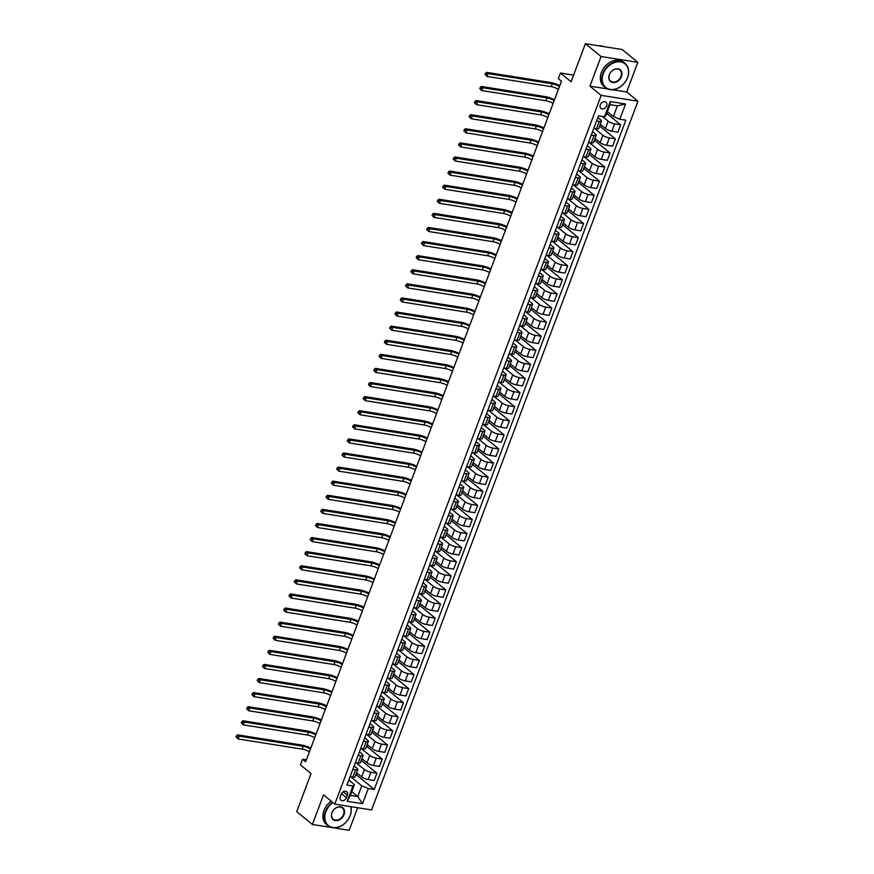 <?xml version="1.0" encoding="UTF-8"?>
<svg xmlns="http://www.w3.org/2000/svg" width="874" height="874" viewBox="0 0 874 874"><rect width="100%" height="100%" fill="white"/><g stroke="black" fill="none" stroke-linecap="round" stroke-linejoin="round"><path stroke-width="1.31" d="M600.285 104.782A3.999 3.048 129.3 0 0 600.93 108.376A3.999 3.048 129.3 0 0 606.643 105.787A3.999 3.048 129.3 0 0 605.999 102.192A3.999 3.048 129.3 0 0 600.285 104.782M637.823 62.36L622.179 49.534L585.394 43.7L601.05 56.526L589.917 86.133L601.192 95.364L637.965 101.198L626.702 91.967L637.823 62.36L601.05 56.526M601.192 95.364L334.797 804.102L371.57 809.936L637.965 101.198M333.027 827.733L349.174 830.3L357.663 807.729M334.797 804.102L323.522 794.859L312.4 824.466L331.945 827.569M312.4 824.466L296.745 811.64L311.057 773.577L300.416 764.859L302.535 759.222L305.66 761.778L561.458 81.238L558.333 78.671L560.452 73.034L571.093 81.763L585.394 43.7M346.465 797.711L347.393 795.231A3.867 2.95 129.3 0 0 346.77 791.746A3.867 2.95 129.3 0 0 341.231 794.248L340.303 796.727A3.867 2.95 129.3 0 0 340.926 800.213A3.867 2.95 129.3 0 0 346.465 797.711L341.516 793.647M368.26 788.501L362.535 803.719L347.218 801.294L352.943 786.065L354.418 784.644L350.387 795.362L357.75 796.531L361.77 785.813L368.26 788.501L374.269 789.451L625.828 120.186L619.819 119.225L613.34 116.548L617.361 105.83L610.008 104.662L605.977 115.379L604.502 116.799L610.227 101.581L625.533 104.006L619.819 119.225M604.502 116.799L598.493 115.849L346.934 785.114L352.943 786.065M573.584 75.12L560.452 73.034M306.392 759.834L302.535 759.222M351.785 791.647L357.75 796.531L362.535 803.719M354.418 784.644L348.824 780.067M596.571 120.973L599.335 121.41A4.993 1.322 20.6 0 0 601.509 121.115A4.993 1.322 20.6 0 0 600.809 119.989L597.849 117.564M591.272 135.066L594.036 135.503A4.993 1.322 20.6 0 0 596.21 135.219A4.993 1.322 20.6 0 0 595.511 134.083L592.55 131.657M585.973 149.17L588.737 149.607A4.993 1.322 20.6 0 0 590.911 149.312A4.993 1.322 20.6 0 0 590.212 148.187L587.252 145.761M580.675 163.263L583.439 163.7A4.993 1.322 20.6 0 0 585.613 163.405A4.993 1.322 20.6 0 0 584.914 162.28L581.953 159.855M575.376 177.356L578.14 177.793A4.993 1.322 20.6 0 0 580.314 177.498A4.993 1.322 20.6 0 0 579.615 176.373L576.654 173.948M570.077 191.45L572.841 191.887A4.993 1.322 20.6 0 0 575.016 191.592A4.993 1.322 20.6 0 0 574.316 190.466L571.356 188.041M564.779 205.543L567.543 205.991A4.993 1.322 20.6 0 0 569.717 205.696A4.993 1.322 20.6 0 0 569.018 204.571L566.057 202.134M559.48 219.647L562.244 220.084A4.993 1.322 20.6 0 0 564.418 219.789A4.993 1.322 20.6 0 0 563.719 218.664L560.758 216.239M554.182 233.74L556.946 234.177A4.993 1.322 20.6 0 0 559.12 233.882A4.993 1.322 20.6 0 0 558.42 232.757L555.46 230.332M548.883 247.834L551.647 248.271A4.993 1.322 20.6 0 0 553.821 247.976A4.993 1.322 20.6 0 0 553.122 246.85L550.161 244.425M543.584 261.927L546.348 262.375A4.993 1.322 20.6 0 0 548.522 262.08A4.993 1.322 20.6 0 0 547.823 260.944L544.863 258.518M538.286 276.031L541.05 276.468A4.993 1.322 20.6 0 0 543.224 276.173A4.993 1.322 20.6 0 0 542.525 275.048L539.564 272.622M532.987 290.124L535.751 290.561A4.993 1.322 20.6 0 0 537.925 290.266A4.993 1.322 20.6 0 0 537.226 289.141L534.265 286.716M527.688 304.218L530.452 304.655A4.993 1.322 20.6 0 0 532.627 304.36A4.993 1.322 20.6 0 0 531.927 303.234L528.967 300.809M522.39 318.311L525.154 318.748A4.993 1.322 20.6 0 0 527.328 318.464A4.993 1.322 20.6 0 0 526.629 317.328L523.668 314.902M517.091 332.415L519.866 332.852A4.993 1.322 20.6 0 0 522.029 332.557A4.993 1.322 20.6 0 0 521.33 331.432L518.369 329.006M511.793 346.508L514.567 346.945A4.993 1.322 20.6 0 0 516.731 346.65A4.993 1.322 20.6 0 0 516.031 345.525L513.071 343.1M506.494 360.601L509.269 361.038A4.993 1.322 20.6 0 0 511.432 360.743A4.993 1.322 20.6 0 0 510.733 359.618L507.772 357.193M501.195 374.695L503.97 375.132A4.993 1.322 20.6 0 0 506.133 374.837A4.993 1.322 20.6 0 0 505.434 373.711L502.474 371.286M495.897 388.788L498.672 389.236A4.993 1.322 20.6 0 0 500.835 388.941A4.993 1.322 20.6 0 0 500.136 387.816L497.175 385.379M490.598 402.892L493.373 403.329A4.993 1.322 20.6 0 0 495.547 403.034A4.993 1.322 20.6 0 0 494.837 401.909L491.887 399.484M485.299 416.985L488.074 417.422A4.993 1.322 20.6 0 0 490.248 417.127A4.993 1.322 20.6 0 0 489.538 416.002L486.589 413.577M480.001 431.079L482.776 431.516A4.993 1.322 20.6 0 0 484.95 431.221A4.993 1.322 20.6 0 0 484.251 430.095L481.29 427.67M474.702 445.172L477.477 445.62A4.993 1.322 20.6 0 0 479.651 445.325A4.993 1.322 20.6 0 0 478.952 444.189L475.991 441.763M469.404 459.276L472.178 459.713A4.993 1.322 20.6 0 0 474.353 459.418A4.993 1.322 20.6 0 0 473.653 458.293L470.693 455.867M464.105 473.369L466.88 473.806A4.993 1.322 20.6 0 0 469.054 473.511A4.993 1.322 20.6 0 0 468.355 472.386L465.394 469.961M458.806 487.463L461.581 487.9A4.993 1.322 20.6 0 0 463.755 487.605A4.993 1.322 20.6 0 0 463.056 486.479L460.095 484.054M453.519 501.556L456.283 501.993A4.993 1.322 20.6 0 0 458.457 501.698A4.993 1.322 20.6 0 0 457.757 500.573L454.797 498.147M448.22 515.649L450.984 516.097A4.993 1.322 20.6 0 0 453.158 515.802A4.993 1.322 20.6 0 0 452.459 514.677L449.498 512.251M442.921 529.753L445.685 530.19A4.993 1.322 20.6 0 0 447.859 529.895A4.993 1.322 20.6 0 0 447.16 528.77L444.2 526.345M437.623 543.846L440.387 544.284A4.993 1.322 20.6 0 0 442.561 543.989A4.993 1.322 20.6 0 0 441.862 542.863L438.901 540.438M432.324 557.94L435.088 558.377A4.993 1.322 20.6 0 0 437.262 558.082A4.993 1.322 20.6 0 0 436.563 556.957L433.602 554.531M427.025 572.033L429.789 572.481A4.993 1.322 20.6 0 0 431.964 572.186A4.993 1.322 20.6 0 0 431.264 571.061L428.304 568.624M421.727 586.137L424.491 586.574A4.993 1.322 20.6 0 0 426.665 586.279A4.993 1.322 20.6 0 0 425.966 585.154L423.005 582.729M416.428 600.23L419.192 600.667A4.993 1.322 20.6 0 0 421.366 600.372A4.993 1.322 20.6 0 0 420.667 599.247L417.706 596.822M411.13 614.324L413.894 614.761A4.993 1.322 20.6 0 0 416.068 614.466A4.993 1.322 20.6 0 0 415.368 613.34L412.408 610.915M405.831 628.417L408.595 628.865A4.993 1.322 20.6 0 0 410.769 628.57A4.993 1.322 20.6 0 0 410.07 627.434L407.109 625.008M400.532 642.521L403.296 642.958A4.993 1.322 20.6 0 0 405.47 642.663A4.993 1.322 20.6 0 0 404.771 641.538L401.811 639.113M395.234 656.614L397.998 657.051A4.993 1.322 20.6 0 0 400.172 656.756A4.993 1.322 20.6 0 0 399.473 655.631L396.512 653.206M389.935 670.708L392.699 671.145A4.993 1.322 20.6 0 0 394.873 670.85A4.993 1.322 20.6 0 0 394.174 669.724L391.213 667.299M384.636 684.801L387.401 685.238A4.993 1.322 20.6 0 0 389.575 684.943A4.993 1.322 20.6 0 0 388.875 683.818L385.915 681.392M379.338 698.894L382.102 699.342A4.993 1.322 20.6 0 0 384.276 699.047A4.993 1.322 20.6 0 0 383.577 697.922L380.616 695.496M374.039 712.998L376.803 713.435A4.993 1.322 20.6 0 0 378.977 713.14A4.993 1.322 20.6 0 0 378.278 712.015L375.317 709.59M368.741 727.092L371.505 727.529A4.993 1.322 20.6 0 0 373.679 727.234A4.993 1.322 20.6 0 0 372.979 726.108L370.019 723.683M363.442 741.185L366.217 741.622A4.993 1.322 20.6 0 0 368.38 741.327A4.993 1.322 20.6 0 0 367.681 740.202L364.72 737.776M358.143 755.278L360.918 755.726A4.993 1.322 20.6 0 0 363.081 755.431A4.993 1.322 20.6 0 0 362.382 754.306L359.422 751.869M352.845 769.382L355.62 769.819A4.993 1.322 20.6 0 0 357.783 769.524A4.993 1.322 20.6 0 0 357.084 768.399L354.123 765.974M350.802 776.822L361.77 785.813M356.592 772.714L361.694 776.888A4.993 1.322 20.6 0 0 368.173 779.575L374.181 780.526L376.934 773.206L361.596 760.62M356.1 762.729L364.447 769.568A4.993 1.322 20.6 0 0 370.926 772.245L376.934 773.206M361.891 758.621L366.982 762.794A4.993 1.322 20.6 0 0 373.471 765.482L379.48 766.432L382.233 759.102L366.894 746.527M361.399 748.625L369.746 755.464A4.993 1.322 20.6 0 0 376.224 758.151L382.233 759.102M367.189 744.517L372.28 748.701A4.993 1.322 20.6 0 0 378.77 751.389L384.779 752.339L387.532 745.009L372.193 732.434M366.698 734.531L375.044 741.37A4.993 1.322 20.6 0 0 381.523 744.058L387.532 745.009M372.488 730.424L377.579 734.608A4.993 1.322 20.6 0 0 384.068 737.285L390.077 738.246L392.83 730.915L377.481 718.33M371.996 720.438L380.343 727.277A4.993 1.322 20.6 0 0 386.821 729.954L392.83 730.915M377.787 716.33L382.878 720.515A4.993 1.322 20.6 0 0 389.367 723.191L395.376 724.142L398.129 716.822L382.779 704.236M377.295 706.345L385.642 713.184A4.993 1.322 20.6 0 0 392.12 715.861L398.129 716.822M383.074 702.237L388.176 706.411A4.993 1.322 20.6 0 0 394.655 709.098L400.674 710.049L403.427 702.718L388.078 690.143M382.594 692.252L390.94 699.08A4.993 1.322 20.6 0 0 397.419 701.767L403.427 702.718M388.373 688.133L393.475 692.317A4.993 1.322 20.6 0 0 399.953 695.005L405.973 695.955L408.726 688.625L393.376 676.05M387.892 678.148L396.228 684.987A4.993 1.322 20.6 0 0 402.717 687.674L408.726 688.625M393.671 674.04L398.773 678.224A4.993 1.322 20.6 0 0 405.252 680.901L411.272 681.862L414.025 674.531L398.675 661.957M393.191 664.054L401.527 670.893A4.993 1.322 20.6 0 0 408.016 673.581L414.025 674.531M398.97 659.946L404.072 664.131A4.993 1.322 20.6 0 0 410.551 666.807L416.57 667.769L419.323 660.438L403.974 647.852M398.489 649.961L406.825 656.8A4.993 1.322 20.6 0 0 413.315 659.477L419.323 660.438M404.269 645.853L409.371 650.027A4.993 1.322 20.6 0 0 415.849 652.714L421.869 653.665L424.622 646.334L409.272 633.759M403.788 635.868L412.124 642.696A4.993 1.322 20.6 0 0 418.613 645.383L424.622 646.334M409.567 631.76L414.669 635.933A4.993 1.322 20.6 0 0 421.148 638.621L427.168 639.571L429.921 632.241L414.571 619.666M409.087 621.764L417.422 628.603A4.993 1.322 20.6 0 0 423.912 631.29L429.921 632.241M414.866 617.656L419.968 621.84A4.993 1.322 20.6 0 0 426.446 624.528L432.466 625.478L435.219 618.147L419.87 605.573M414.385 607.67L422.721 614.509A4.993 1.322 20.6 0 0 429.2 617.197L435.219 618.147M420.165 603.563L425.267 607.747A4.993 1.322 20.6 0 0 431.745 610.423L437.765 611.385L440.518 604.054L425.168 591.469M419.684 593.577L428.02 600.416A4.993 1.322 20.6 0 0 434.498 603.093L440.518 604.054M425.463 589.469L430.565 593.643A4.993 1.322 20.6 0 0 437.044 596.33L443.063 597.281L445.816 589.961L430.467 577.375M424.983 579.484L433.318 586.323A4.993 1.322 20.6 0 0 439.797 589L445.816 589.961M430.762 575.376L435.864 579.549A4.993 1.322 20.6 0 0 442.342 582.237L448.362 583.187L451.115 575.857L435.765 563.282M430.281 565.38L438.617 572.219A4.993 1.322 20.6 0 0 445.095 574.906L451.115 575.857M436.06 561.272L441.162 565.456A4.993 1.322 20.6 0 0 447.641 568.144L453.661 569.094L456.414 561.764L441.064 549.189M435.58 551.286L443.916 558.125A4.993 1.322 20.6 0 0 450.394 560.813L456.414 561.764M441.359 547.179L446.461 551.363A4.993 1.322 20.6 0 0 452.94 554.04L458.959 555.001L461.712 547.67L446.363 535.085M440.878 537.193L449.214 544.032A4.993 1.322 20.6 0 0 455.693 546.709L461.712 547.67M446.658 533.085L451.76 537.27A4.993 1.322 20.6 0 0 458.238 539.946L464.258 540.908L467.011 533.577L451.661 520.991M446.166 523.1L454.513 529.939A4.993 1.322 20.6 0 0 460.991 532.616L467.011 533.577M451.956 518.992L457.058 523.165A4.993 1.322 20.6 0 0 463.537 525.853L469.557 526.803L472.31 519.473L456.96 506.898M451.465 509.007L459.811 515.835A4.993 1.322 20.6 0 0 466.29 518.522L472.31 519.473M457.255 504.888L462.357 509.072A4.993 1.322 20.6 0 0 468.835 511.76L474.855 512.71L477.608 505.38L462.259 492.805M456.763 494.903L465.11 501.742A4.993 1.322 20.6 0 0 471.589 504.429L477.608 505.38M462.554 490.795L467.656 494.979A4.993 1.322 20.6 0 0 474.134 497.656L480.143 498.617L482.907 491.286L467.557 478.712M462.062 480.809L470.409 487.648A4.993 1.322 20.6 0 0 476.887 490.336L482.907 491.286M467.852 476.701L472.954 480.886A4.993 1.322 20.6 0 0 479.433 483.562L485.441 484.524L488.205 477.193L472.856 464.607M467.361 466.716L475.707 473.555A4.993 1.322 20.6 0 0 482.186 476.232L488.205 477.193M473.151 462.608L478.253 466.782A4.993 1.322 20.6 0 0 484.731 469.469L490.74 470.42L493.504 463.089L478.154 450.514M472.659 452.623L481.006 459.451A4.993 1.322 20.6 0 0 487.484 462.138L493.504 463.089M478.449 448.515L483.551 452.688A4.993 1.322 20.6 0 0 490.03 455.376L496.039 456.326L498.803 448.996L483.453 436.421M477.958 438.519L486.305 445.358A4.993 1.322 20.6 0 0 492.783 448.045L498.803 448.996M483.748 434.411L488.85 438.595A4.993 1.322 20.6 0 0 495.329 441.283L501.337 442.233L504.101 434.902L488.752 422.328M483.256 424.425L491.603 431.264A4.993 1.322 20.6 0 0 498.082 433.952L504.101 434.902M489.047 420.318L494.149 424.502A4.993 1.322 20.6 0 0 500.627 427.178L506.636 428.14L509.4 420.809L494.05 408.224M488.555 410.332L496.902 417.171A4.993 1.322 20.6 0 0 503.38 419.848L509.4 420.809M494.345 406.224L499.447 410.398A4.993 1.322 20.6 0 0 505.926 413.085L511.935 414.036L514.688 406.716L499.349 394.13M493.854 396.239L502.2 403.078A4.993 1.322 20.6 0 0 508.679 405.755L514.688 406.716M499.644 392.131L504.746 396.304A4.993 1.322 20.6 0 0 511.224 398.992L517.233 399.942L519.986 392.612L504.648 380.037M499.152 382.135L507.499 388.974A4.993 1.322 20.6 0 0 513.978 391.661L519.986 392.612M504.943 378.027L510.045 382.211A4.993 1.322 20.6 0 0 516.523 384.899L522.532 385.849L525.285 378.518L509.946 365.944M504.451 368.041L512.798 374.88A4.993 1.322 20.6 0 0 519.276 377.568L525.285 378.518M510.241 363.934L515.343 368.118A4.993 1.322 20.6 0 0 521.822 370.794L527.83 371.756L530.584 364.425L515.245 351.84M509.75 353.948L518.096 360.787A4.993 1.322 20.6 0 0 524.575 363.464L530.584 364.425M515.54 349.84L520.631 354.025A4.993 1.322 20.6 0 0 527.12 356.701L533.129 357.663L535.882 350.332L520.543 337.746M515.048 339.855L523.395 346.694A4.993 1.322 20.6 0 0 529.873 349.371L535.882 350.332M520.838 335.747L525.929 339.92A4.993 1.322 20.6 0 0 532.419 342.608L538.428 343.558L541.181 336.228L525.842 323.653M520.347 325.762L528.694 332.59A4.993 1.322 20.6 0 0 535.172 335.277L541.181 336.228M526.137 321.643L531.228 325.827A4.993 1.322 20.6 0 0 537.718 328.515L543.726 329.465L546.479 322.135L531.141 309.56M525.645 311.657L533.992 318.497A4.993 1.322 20.6 0 0 540.471 321.184L546.479 322.135M531.436 307.55L536.527 311.734A4.993 1.322 20.6 0 0 543.016 314.411L549.025 315.372L551.778 308.041L536.428 295.467M530.944 297.564L539.291 304.403A4.993 1.322 20.6 0 0 545.769 307.091L551.778 308.041M536.723 293.456L541.825 297.641A4.993 1.322 20.6 0 0 548.315 300.317L554.324 301.279L557.077 293.948L541.727 281.362M536.243 283.471L544.589 290.31A4.993 1.322 20.6 0 0 551.068 292.987L557.077 293.948M542.022 279.363L547.124 283.537A4.993 1.322 20.6 0 0 553.603 286.224L559.622 287.175L562.375 279.844L547.026 267.269M541.541 269.378L549.877 276.206A4.993 1.322 20.6 0 0 556.367 278.893L562.375 279.844M547.321 265.27L552.423 269.443A4.993 1.322 20.6 0 0 558.901 272.131L564.921 273.081L567.674 265.751L552.324 253.176M546.84 255.274L555.176 262.113A4.993 1.322 20.6 0 0 561.665 264.8L567.674 265.751M552.619 251.166L557.721 255.35A4.993 1.322 20.6 0 0 564.2 258.038L570.219 258.988L572.973 251.657L557.623 239.083M552.139 241.18L560.474 248.019A4.993 1.322 20.6 0 0 566.964 250.707L572.973 251.657M557.918 237.073L563.02 241.257A4.993 1.322 20.6 0 0 569.498 243.933L575.518 244.895L578.271 237.564L562.922 224.979M557.437 227.087L565.773 233.926A4.993 1.322 20.6 0 0 572.262 236.603L578.271 237.564M563.217 222.979L568.319 227.153A4.993 1.322 20.6 0 0 574.797 229.84L580.817 230.791L583.57 223.471L568.22 210.885M562.736 212.994L571.072 219.833A4.993 1.322 20.6 0 0 577.561 222.509L583.57 223.471M568.515 208.886L573.617 213.059A4.993 1.322 20.6 0 0 580.096 215.747L586.115 216.697L588.868 209.367L573.519 196.792M568.034 198.89L576.37 205.729A4.993 1.322 20.6 0 0 582.849 208.416L588.868 209.367M573.814 194.782L578.916 198.966A4.993 1.322 20.6 0 0 585.394 201.654L591.414 202.604L594.167 195.273L578.817 182.699M573.333 184.796L581.669 191.635A4.993 1.322 20.6 0 0 588.147 194.323L594.167 195.273M579.112 180.689L584.214 184.873A4.993 1.322 20.6 0 0 590.693 187.549L596.713 188.511L599.466 181.18L584.116 168.595M578.632 170.703L586.967 177.542A4.993 1.322 20.6 0 0 593.446 180.219L599.466 181.18M584.411 166.595L589.513 170.78A4.993 1.322 20.6 0 0 595.992 173.456L602.011 174.418L604.764 167.087L589.415 154.501M583.93 156.61L592.266 163.449A4.993 1.322 20.6 0 0 598.745 166.126L604.764 167.087M589.71 152.502L594.812 156.675A4.993 1.322 20.6 0 0 601.29 159.363L607.31 160.313L610.063 152.983L594.713 140.408M589.229 142.517L597.565 149.345A4.993 1.322 20.6 0 0 604.043 152.032L610.063 152.983M595.008 138.398L600.11 142.582A4.993 1.322 20.6 0 0 606.589 145.27L612.608 146.22L615.362 138.89L600.012 126.315M594.528 128.412L602.863 135.251A4.993 1.322 20.6 0 0 609.342 137.939L615.362 138.89M600.307 124.305L605.409 128.489A4.993 1.322 20.6 0 0 611.887 131.166L617.907 132.127L620.66 124.796L606.731 113.38M602.448 116.471L608.162 121.158A4.993 1.322 20.6 0 0 614.641 123.846L620.66 124.796M607.375 111.664L613.34 116.548M350.092 776.713L352.856 777.15A4.993 1.322 20.6 0 0 355.03 776.855L357.783 769.524M374.269 789.451L356.297 774.714M356.942 772.998L355.39 775.904M355.39 762.609L358.154 763.057A4.993 1.322 20.6 0 0 360.328 762.762L363.081 755.431M362.24 758.905L360.689 761.811M367.539 744.812L365.988 747.718M360.689 748.515L363.453 748.952A4.993 1.322 20.6 0 0 365.627 748.657L368.38 741.327M372.837 730.708L371.286 733.614M365.988 734.422L368.752 734.859A4.993 1.322 20.6 0 0 370.926 734.564L373.679 727.234M378.136 716.614L376.585 719.521M371.286 720.329L374.05 720.766A4.993 1.322 20.6 0 0 376.224 720.471L378.977 713.14M383.435 702.521L381.883 705.427M376.585 706.225L379.349 706.673A4.993 1.322 20.6 0 0 381.523 706.378L384.276 699.047M388.733 688.428L387.182 691.334M381.883 692.132L384.647 692.569A4.993 1.322 20.6 0 0 386.821 692.274L389.575 684.943M394.021 674.335L392.481 677.23M387.182 678.038L389.946 678.475A4.993 1.322 20.6 0 0 392.12 678.18L394.873 670.85M399.32 660.231L397.779 663.137M392.481 663.945L395.245 664.382A4.993 1.322 20.6 0 0 397.419 664.087L400.172 656.756M404.618 646.137L403.078 649.043M397.779 649.841L400.543 650.289A4.993 1.322 20.6 0 0 402.717 649.994L405.47 642.663M409.917 632.044L408.366 634.95M403.078 635.748L405.842 636.185A4.993 1.322 20.6 0 0 408.016 635.89L410.769 628.57M415.216 617.951L413.664 620.846M408.377 621.654L411.141 622.091A4.993 1.322 20.6 0 0 413.315 621.796L416.068 614.466M420.514 603.847L418.963 606.753M413.675 607.561L416.439 607.998A4.993 1.322 20.6 0 0 418.613 607.703L421.366 600.372M425.813 589.753L424.261 592.659M418.974 593.468L421.738 593.905A4.993 1.322 20.6 0 0 423.912 593.61L426.665 586.279M431.111 575.66L429.56 578.566M424.261 579.364L427.036 579.812A4.993 1.322 20.6 0 0 429.21 579.517L431.964 572.186M436.41 561.567L434.859 564.473M429.56 565.27L432.335 565.707A4.993 1.322 20.6 0 0 434.509 565.412L437.262 558.082M441.709 547.463L440.157 550.369M434.859 551.177L437.634 551.614A4.993 1.322 20.6 0 0 439.808 551.319L442.561 543.989M447.007 533.369L445.456 536.275M440.157 537.084L442.932 537.521A4.993 1.322 20.6 0 0 445.106 537.226L447.859 529.895M452.306 519.276L450.755 522.182M445.456 522.98L448.231 523.428A4.993 1.322 20.6 0 0 450.405 523.133L453.158 515.802M457.605 505.183L456.053 508.089M450.755 508.887L453.53 509.324A4.993 1.322 20.6 0 0 455.704 509.029L458.457 501.698M462.903 491.09L461.352 493.985M456.053 494.793L458.828 495.23A4.993 1.322 20.6 0 0 461.002 494.935L463.755 487.605M468.202 476.986L466.65 479.892M461.352 480.7L464.127 481.137A4.993 1.322 20.6 0 0 466.29 480.842L469.054 473.511M473.5 462.892L471.949 465.798M466.65 466.596L469.425 467.044A4.993 1.322 20.6 0 0 471.589 466.749L474.353 459.418M478.799 448.799L477.248 451.705M471.949 452.503L474.724 452.94A4.993 1.322 20.6 0 0 476.887 452.645L479.651 445.325M484.098 434.706L482.546 437.601M477.248 438.409L480.023 438.846A4.993 1.322 20.6 0 0 482.186 438.551L484.95 431.221M489.396 420.602L487.845 423.508M482.546 424.316L485.321 424.753A4.993 1.322 20.6 0 0 487.484 424.458L490.248 417.127M494.695 406.508L493.144 409.414M487.845 410.223L490.609 410.66A4.993 1.322 20.6 0 0 492.783 410.365L495.547 403.034M499.994 392.415L498.442 395.321M493.144 396.119L495.908 396.567A4.993 1.322 20.6 0 0 498.082 396.272L500.835 388.941M505.292 378.322L503.741 381.228M498.442 382.025L501.206 382.462A4.993 1.322 20.6 0 0 503.38 382.167L506.133 374.837M510.591 364.218L509.039 367.124M503.741 367.932L506.505 368.369A4.993 1.322 20.6 0 0 508.679 368.074L511.432 360.743M515.889 350.124L514.338 353.03M509.039 353.839L511.803 354.276A4.993 1.322 20.6 0 0 513.978 353.981L516.731 346.65M521.188 336.031L519.637 338.937M514.338 339.735L517.102 340.183A4.993 1.322 20.6 0 0 519.276 339.888L522.029 332.557M526.487 321.938L524.935 324.844M519.637 325.641L522.401 326.078A4.993 1.322 20.6 0 0 524.575 325.784L527.328 318.464M531.785 307.845L530.234 310.74M524.935 311.548L527.699 311.985A4.993 1.322 20.6 0 0 529.873 311.69L532.627 304.36M537.084 293.74L535.533 296.647M530.234 297.455L532.998 297.892A4.993 1.322 20.6 0 0 535.172 297.597L537.925 290.266M542.383 279.647L540.831 282.553M535.533 283.351L538.297 283.799A4.993 1.322 20.6 0 0 540.471 283.504L543.224 276.173M547.67 265.554L546.13 268.46M540.831 269.258L543.595 269.695A4.993 1.322 20.6 0 0 545.769 269.4L548.522 262.08M552.969 251.461L551.428 254.356M546.13 255.164L548.894 255.601A4.993 1.322 20.6 0 0 551.068 255.306L553.821 247.976M558.268 237.357L556.727 240.263M551.428 241.071L554.192 241.508A4.993 1.322 20.6 0 0 556.367 241.213L559.12 233.882M563.566 223.263L562.026 226.169M556.727 226.978L559.491 227.415A4.993 1.322 20.6 0 0 561.665 227.12L564.418 219.789M568.865 209.17L567.313 212.076M562.026 212.874L564.79 213.322A4.993 1.322 20.6 0 0 566.964 213.027L569.717 205.696M574.163 195.077L572.612 197.983M567.324 198.78L570.088 199.217A4.993 1.322 20.6 0 0 572.262 198.922L575.016 191.592M579.462 180.973L577.911 183.879M572.623 184.687L575.387 185.124A4.993 1.322 20.6 0 0 577.561 184.829L580.314 177.498M584.761 166.879L583.209 169.785M577.911 170.594L580.686 171.031A4.993 1.322 20.6 0 0 582.86 170.736L585.613 163.405M590.059 152.786L588.508 155.692M583.209 156.49L585.984 156.938A4.993 1.322 20.6 0 0 588.158 156.643L590.911 149.312M595.358 138.693L593.807 141.599M588.508 142.396L591.283 142.833A4.993 1.322 20.6 0 0 593.457 142.538L596.21 135.219M600.656 124.6L599.105 127.495M593.807 128.303L596.581 128.74A4.993 1.322 20.6 0 0 598.756 128.445L601.509 121.115M350.387 795.362L347.218 801.294M610.227 101.581L610.008 104.662M625.533 104.006L617.361 105.83M589.917 86.133L607.485 88.919M612.543 89.716L626.702 91.967M309.396 751.859A6.249 1.65 20.6 0 0 302.175 749.127L238.099 738.967L236.035 737.011L236.657 737.525L237.083 736.4L236.45 735.886L236.035 737.011M310.456 749.04A6.249 1.65 20.6 0 0 303.234 746.309L239.159 736.148L238.099 738.967L236.657 737.525M237.083 736.4L239.159 736.148L237.597 734.859L301.661 745.03A9.363 2.469 -159.4 0 1 310.783 748.144M237.597 734.859L236.45 735.886M314.695 737.765A6.249 1.65 20.6 0 0 307.462 735.034L243.398 724.874L241.333 722.918L241.956 723.432L242.382 722.306L241.748 721.793L241.333 722.918M315.754 734.947A6.249 1.65 20.6 0 0 308.522 732.215L244.458 722.055L243.398 724.874L241.956 723.432M242.382 722.306L244.458 722.055L242.896 720.766L306.96 730.937A9.363 2.469 -159.4 0 1 316.082 734.04M242.896 720.766L241.748 721.793M319.993 723.661A6.249 1.65 20.6 0 0 312.761 720.941L248.697 710.77L246.632 708.825L247.255 709.338L247.681 708.213L247.047 707.7L246.632 708.825M321.053 720.842A6.249 1.65 20.6 0 0 313.821 718.122L249.756 707.951L248.697 710.77L247.255 709.338M247.681 708.213L249.756 707.951L248.194 706.673L312.258 716.833A9.363 2.469 -159.4 0 1 321.381 719.947M248.194 706.673L247.047 707.7M325.292 709.568A6.249 1.65 20.6 0 0 318.06 706.847L253.995 696.676L251.93 694.732L252.553 695.245L252.979 694.12L252.346 693.606L251.93 694.732M326.341 706.749A6.249 1.65 20.6 0 0 319.119 704.029L255.055 693.858L253.995 696.676L252.553 695.245M252.979 694.12L255.055 693.858L253.493 692.579L317.557 702.74A9.363 2.469 -159.4 0 1 326.679 705.853M253.493 692.579L252.346 693.606M330.58 695.475A6.249 1.65 20.6 0 0 323.358 692.743L259.294 682.583L257.218 680.638L257.852 681.152L258.278 680.016L257.644 679.502L257.218 680.638M331.639 692.656A6.249 1.65 20.6 0 0 324.418 689.925L260.354 679.764L259.294 682.583L257.852 681.152M258.278 680.016L260.354 679.764L258.791 678.475L322.856 688.646A9.363 2.469 -159.4 0 1 331.978 691.76M258.791 678.475L257.644 679.502M333.027 802.649A15.24 11.602 129.3 0 0 325.838 811.804A15.24 11.602 129.3 0 0 332.797 827.481A15.24 11.602 129.3 0 0 350.103 815.65A15.24 11.602 129.3 0 0 350.671 806.615M350.889 806.658A15.612 11.886 -50.7 0 1 350.212 815.54A15.612 11.886 -50.7 0 1 327.881 825.646A15.612 11.886 -50.7 0 1 325.357 811.596A15.612 11.886 -50.7 0 1 332.601 802.299M331.901 812.765A7.615 5.801 -50.7 0 1 340.554 806.844A7.615 5.801 -50.7 0 1 344.028 814.688A7.615 5.801 -50.7 0 1 335.387 820.599A7.615 5.801 -50.7 0 1 331.901 812.765M343.548 814.481A7.243 5.517 129.3 0 0 342.379 807.969A7.243 5.517 129.3 0 0 332.011 812.656A7.243 5.517 129.3 0 0 333.191 819.167A7.243 5.517 129.3 0 0 343.548 814.481M327.881 825.646L326.505 824.51A15.612 11.886 -50.7 0 1 323.981 810.471A15.612 11.886 -50.7 0 1 331.224 801.174M603.257 73.744A15.24 11.602 129.3 0 0 610.216 89.421A15.24 11.602 129.3 0 0 627.51 77.589A15.24 11.602 129.3 0 0 620.562 61.912A15.24 11.602 129.3 0 0 603.257 73.744M627.619 77.491A15.612 11.886 -50.7 0 1 605.3 87.586A15.612 11.886 -50.7 0 1 602.776 73.547A15.612 11.886 -50.7 0 1 625.096 63.441A15.612 11.886 -50.7 0 1 627.619 77.491M609.32 74.705A7.615 5.801 -50.7 0 1 617.973 68.795A7.615 5.801 -50.7 0 1 621.447 76.628A7.615 5.801 -50.7 0 1 612.805 82.549A7.615 5.801 -50.7 0 1 609.32 74.705M620.966 76.431A7.243 5.517 129.3 0 0 619.786 69.909A7.243 5.517 129.3 0 0 609.429 74.596A7.243 5.517 129.3 0 0 610.609 81.118A7.243 5.517 129.3 0 0 620.966 76.431M605.3 87.586L603.923 86.46A15.612 11.886 -50.7 0 1 601.399 72.411A15.612 11.886 -50.7 0 1 623.719 62.316L625.096 63.441M598.81 45.83A15.612 11.886 -50.7 0 1 604.12 46.672M335.878 681.381A6.249 1.65 20.6 0 0 328.657 678.65L264.593 668.49L262.517 666.534L263.15 667.048L263.577 665.922L262.943 665.409L262.517 666.534M336.938 678.563A6.249 1.65 20.6 0 0 329.716 675.831L265.652 665.671L264.593 668.49L263.15 667.048M263.577 665.922L265.652 665.671L264.09 664.382L328.154 674.553A9.363 2.469 -159.4 0 1 337.277 677.667M264.09 664.382L262.943 665.409M341.177 667.277A6.249 1.65 20.6 0 0 333.955 664.557L269.891 654.386L267.815 652.441L268.449 652.954L268.875 651.829L268.242 651.316L267.815 652.441M342.237 664.459A6.249 1.65 20.6 0 0 335.015 661.738L270.951 651.567L269.891 654.386L268.449 652.954M268.875 651.829L270.951 651.567L269.389 650.289L333.453 660.449A9.363 2.469 -159.4 0 1 342.575 663.563M269.389 650.289L268.242 651.316M346.475 653.184A6.249 1.65 20.6 0 0 339.254 650.464L275.19 640.292L273.114 638.348L273.748 638.861L274.163 637.736L273.54 637.222L273.114 638.348M347.535 650.365A6.249 1.65 20.6 0 0 340.314 647.645L276.25 637.474L275.19 640.292L273.748 638.861M274.163 637.736L276.25 637.474L274.687 636.196L338.751 646.356A9.363 2.469 -159.4 0 1 347.874 649.469M274.687 636.196L273.54 637.222M351.774 639.091A6.249 1.65 20.6 0 0 344.553 636.359L280.488 626.199L278.413 624.255L279.046 624.768L279.462 623.632L278.839 623.118L278.413 624.255M352.834 636.272A6.249 1.65 20.6 0 0 345.612 633.541L281.548 623.38L280.488 626.199L279.046 624.768M279.462 623.632L281.548 623.38L279.986 622.102L344.05 632.263A9.363 2.469 -159.4 0 1 353.172 635.376M279.986 622.102L278.839 623.118M357.073 624.997A6.249 1.65 20.6 0 0 349.851 622.266L285.787 612.106L283.711 610.15L284.345 610.664L284.76 609.539L284.137 609.025L283.711 610.15M358.132 622.179A6.249 1.65 20.6 0 0 350.911 619.447L286.847 609.287L285.787 612.106L284.345 610.664M284.76 609.539L286.847 609.287L285.285 607.998L349.349 618.169A9.363 2.469 -159.4 0 1 358.471 621.283M285.285 607.998L284.137 609.025M362.371 610.904A6.249 1.65 20.6 0 0 355.15 608.173L291.086 598.013L289.01 596.057L289.644 596.571L290.059 595.445L289.436 594.932L289.01 596.057M363.431 608.075A6.249 1.65 20.6 0 0 356.21 605.354L292.145 595.194L291.086 598.013L289.644 596.571M290.059 595.445L292.145 595.194L290.572 593.905L354.647 604.065A9.363 2.469 -159.4 0 1 363.77 607.179M290.572 593.905L289.436 594.932M367.67 596.8A6.249 1.65 20.6 0 0 360.449 594.08L296.384 583.908L294.309 581.964L294.942 582.477L295.357 581.352L294.735 580.839L294.309 581.964M368.73 593.981A6.249 1.65 20.6 0 0 361.508 591.261L297.444 581.09L296.384 583.908L294.942 582.477M295.357 581.352L297.444 581.09L295.871 579.812L359.946 589.972A9.363 2.469 -159.4 0 1 369.068 593.085M295.871 579.812L294.735 580.839M372.969 582.707A6.249 1.65 20.6 0 0 365.747 579.975L301.683 569.815L299.607 567.871L300.23 568.384L300.656 567.248L300.033 566.745L299.607 567.871M374.028 579.888A6.249 1.65 20.6 0 0 366.807 577.157L302.743 566.997L301.683 569.815L300.23 568.384M300.656 567.248L302.743 566.997L301.169 565.718L365.245 575.879A9.363 2.469 -159.4 0 1 374.367 578.992M301.169 565.718L300.033 566.745M378.267 568.613A6.249 1.65 20.6 0 0 371.046 565.882L306.982 555.722L304.906 553.766L305.529 554.28L305.955 553.155L305.332 552.641L304.906 553.766M379.327 565.795A6.249 1.65 20.6 0 0 372.106 563.064L308.041 552.903L306.982 555.722L305.529 554.28M305.955 553.155L308.041 552.903L306.468 551.614L370.543 561.785A9.363 2.469 -159.4 0 1 379.666 564.899M306.468 551.614L305.332 552.641M383.566 554.52A6.249 1.65 20.6 0 0 376.344 551.789L312.28 541.629L310.204 539.673L310.827 540.187L311.253 539.061L310.631 538.548L310.204 539.673M384.626 551.702A6.249 1.65 20.6 0 0 377.404 548.97L313.34 538.81L312.28 541.629L310.827 540.187M311.253 539.061L313.34 538.81L311.767 537.521L375.842 547.692A9.363 2.469 -159.4 0 1 384.964 550.795M311.767 537.521L310.631 538.548M388.864 540.416A6.249 1.65 20.6 0 0 381.643 537.696L317.579 527.525L315.503 525.58L316.126 526.093L316.552 524.968L315.929 524.455L315.503 525.58M389.924 537.597A6.249 1.65 20.6 0 0 382.703 534.877L318.639 524.706L317.579 527.525L316.126 526.093M316.552 524.968L318.639 524.706L317.065 523.428L381.14 533.588A9.363 2.469 -159.4 0 1 390.263 536.702M317.065 523.428L315.929 524.455M394.163 526.323A6.249 1.65 20.6 0 0 386.942 523.602L322.877 513.431L320.802 511.487L321.424 512L321.851 510.875L321.228 510.361L320.802 511.487M395.223 523.504A6.249 1.65 20.6 0 0 388.001 520.784L323.937 510.613L322.877 513.431L321.424 512M321.851 510.875L323.937 510.613L322.364 509.334L386.439 519.495A9.363 2.469 -159.4 0 1 395.561 522.608M322.364 509.334L321.228 510.361M399.462 512.23A6.249 1.65 20.6 0 0 392.24 509.498L328.165 499.338L326.1 497.393L326.723 497.907L327.149 496.771L326.526 496.257L326.1 497.393M400.521 509.411A6.249 1.65 20.6 0 0 393.3 506.68L329.225 496.519L328.165 499.338L326.723 497.907M327.149 496.771L329.225 496.519L327.663 495.23L391.738 505.401A9.363 2.469 -159.4 0 1 400.86 508.515M327.663 495.23L326.526 496.257M404.76 498.136A6.249 1.65 20.6 0 0 397.539 495.405L333.464 485.245L331.399 483.289L332.022 483.803L332.448 482.677L331.825 482.164L331.399 483.289M405.82 495.318A6.249 1.65 20.6 0 0 398.599 492.586L334.524 482.426L333.464 485.245L332.022 483.803M332.448 482.677L334.524 482.426L332.961 481.137L397.036 491.308A9.363 2.469 -159.4 0 1 406.159 494.422M332.961 481.137L331.825 482.164M410.059 484.032A6.249 1.65 20.6 0 0 402.838 481.312L338.762 471.141L336.698 469.196L337.32 469.709L337.746 468.584L337.124 468.071L336.698 469.196M411.119 481.213A6.249 1.65 20.6 0 0 403.897 478.493L339.822 468.322L338.762 471.141L337.32 469.709M337.746 468.584L339.822 468.322L338.26 467.044L402.335 477.204A9.363 2.469 -159.4 0 1 411.457 480.318M338.26 467.044L337.124 468.071M415.358 469.939A6.249 1.65 20.6 0 0 408.136 467.219L344.061 457.047L341.996 455.103L342.619 455.616L343.045 454.491L342.422 453.977L341.996 455.103M416.417 467.12A6.249 1.65 20.6 0 0 409.196 464.4L345.121 454.229L344.061 457.047L342.619 455.616M343.045 454.491L345.121 454.229L343.558 452.951L407.634 463.111A9.363 2.469 -159.4 0 1 416.756 466.224M343.558 452.951L342.422 453.977M420.656 455.846A6.249 1.65 20.6 0 0 413.435 453.114L349.36 442.954L347.295 441.009L347.918 441.523L348.344 440.387L347.721 439.873L347.295 441.009M421.716 453.027A6.249 1.65 20.6 0 0 414.494 450.296L350.419 440.135L349.36 442.954L347.918 441.523M348.344 440.387L350.419 440.135L348.857 438.857L412.932 449.017A9.363 2.469 -159.4 0 1 422.055 452.131M348.857 438.857L347.721 439.873M425.955 441.752A6.249 1.65 20.6 0 0 418.733 439.021L354.658 428.861L352.593 426.905L353.216 427.419L353.642 426.293L353.02 425.78L352.593 426.905M427.015 438.934A6.249 1.65 20.6 0 0 419.793 436.202L355.718 426.042L354.658 428.861L353.216 427.419M353.642 426.293L355.718 426.042L354.156 424.753L418.231 434.924A9.363 2.469 -159.4 0 1 427.353 438.038M354.156 424.753L353.02 425.78M431.253 427.659A6.249 1.65 20.6 0 0 424.032 424.928L359.957 414.768L357.892 412.812L358.515 413.326L358.941 412.2L358.318 411.687L357.892 412.812M432.313 424.83A6.249 1.65 20.6 0 0 425.092 422.109L361.017 411.949L359.957 414.768L358.515 413.326M358.941 412.2L361.017 411.949L359.454 410.66L423.519 420.82A9.363 2.469 -159.4 0 1 432.652 423.934M359.454 410.66L358.318 411.687M436.552 413.555A6.249 1.65 20.6 0 0 429.331 410.835L365.256 400.663L363.191 398.719L363.813 399.232L364.239 398.107L363.617 397.594L363.191 398.719M437.612 410.736A6.249 1.65 20.6 0 0 430.39 408.016L366.315 397.845L365.256 400.663L363.813 399.232M364.239 398.107L366.315 397.845L364.753 396.567L428.817 406.727A9.363 2.469 -159.4 0 1 437.95 409.84M364.753 396.567L363.617 397.594M441.851 399.462A6.249 1.65 20.6 0 0 434.629 396.73L370.554 386.57L368.489 384.626L369.112 385.139L369.538 384.003L368.915 383.5L368.489 384.626M442.91 396.643A6.249 1.65 20.6 0 0 435.689 393.912L371.614 383.752L370.554 386.57L369.112 385.139M369.538 384.003L371.614 383.752L370.052 382.473L434.116 392.634A9.363 2.469 -159.4 0 1 443.249 395.747M370.052 382.473L368.915 383.5M447.149 385.368A6.249 1.65 20.6 0 0 439.928 382.637L375.853 372.477L373.788 370.521L374.411 371.035L374.837 369.91L374.214 369.396L373.788 370.521M448.209 382.55A6.249 1.65 20.6 0 0 440.988 379.819L376.913 369.658L375.853 372.477L374.411 371.035M374.837 369.91L376.913 369.658L375.35 368.369L439.414 378.54A9.363 2.469 -159.4 0 1 448.548 381.654M375.35 368.369L374.214 369.396M452.448 371.275A6.249 1.65 20.6 0 0 445.227 368.544L381.151 358.384L379.087 356.428L379.709 356.942L380.135 355.816L379.502 355.303L379.087 356.428M453.508 368.457A6.249 1.65 20.6 0 0 446.286 365.725L382.211 355.565L381.151 358.384L379.709 356.942M380.135 355.816L382.211 355.565L380.649 354.276L444.713 364.447A9.363 2.469 -159.4 0 1 453.846 367.55M380.649 354.276L379.502 355.303M457.747 357.171A6.249 1.65 20.6 0 0 450.525 354.451L386.45 344.28L384.385 342.335L385.008 342.848L385.434 341.723L384.8 341.21L384.385 342.335M458.806 354.352A6.249 1.65 20.6 0 0 451.585 351.632L387.51 341.461L386.45 344.28L385.008 342.848M385.434 341.723L387.51 341.461L385.947 340.183L450.012 350.343A9.363 2.469 -159.4 0 1 459.145 353.457M385.947 340.183L384.8 341.21M463.045 343.078A6.249 1.65 20.6 0 0 455.824 340.357L391.749 330.186L389.684 328.242L390.307 328.755L390.733 327.63L390.099 327.116L389.684 328.242M464.105 340.259A6.249 1.65 20.6 0 0 456.884 337.539L392.808 327.368L391.749 330.186L390.307 328.755M390.733 327.63L392.808 327.368L391.246 326.089L455.31 336.25A9.363 2.469 -159.4 0 1 464.433 339.363M391.246 326.089L390.099 327.116M468.344 328.985A6.249 1.65 20.6 0 0 461.122 326.253L397.047 316.093L394.982 314.148L395.605 314.662L396.031 313.526L395.398 313.012L394.982 314.148M469.404 326.166A6.249 1.65 20.6 0 0 462.171 323.435L398.107 313.274L397.047 316.093L395.605 314.662M396.031 313.526L398.107 313.274L396.545 311.985L460.609 322.156A9.363 2.469 -159.4 0 1 469.731 325.27M396.545 311.985L395.398 313.012M473.642 314.891A6.249 1.65 20.6 0 0 466.41 312.16L402.346 302L400.281 300.044L400.904 300.558L401.33 299.432L400.696 298.919L400.281 300.044M474.702 312.073A6.249 1.65 20.6 0 0 467.47 309.341L403.406 299.181L402.346 302L400.904 300.558M401.33 299.432L403.406 299.181L401.843 297.892L465.908 308.063A9.363 2.469 -159.4 0 1 475.03 311.177M401.843 297.892L400.696 298.919M478.941 300.787A6.249 1.65 20.6 0 0 471.709 298.067L407.645 287.896L405.58 285.951L406.202 286.464L406.628 285.339L405.995 284.826L405.58 285.951M480.001 297.968A6.249 1.65 20.6 0 0 472.768 295.248L408.704 285.077L407.645 287.896L406.202 286.464M406.628 285.339L408.704 285.077L407.142 283.799L471.206 293.959A9.363 2.469 -159.4 0 1 480.329 297.073M407.142 283.799L405.995 284.826M484.229 286.694A6.249 1.65 20.6 0 0 477.007 283.974L412.943 273.802L410.867 271.858L411.501 272.371L411.927 271.246L411.293 270.732L410.867 271.858M485.288 283.875A6.249 1.65 20.6 0 0 478.067 281.155L414.003 270.984L412.943 273.802L411.501 272.371M411.927 271.246L414.003 270.984L412.441 269.705L476.505 279.866A9.363 2.469 -159.4 0 1 485.627 282.979M412.441 269.705L411.293 270.732M489.527 272.601A6.249 1.65 20.6 0 0 482.306 269.869L418.242 259.709L416.166 257.764L416.8 258.278L417.226 257.142L416.592 256.628L416.166 257.764M490.587 269.782A6.249 1.65 20.6 0 0 483.366 267.051L419.302 256.89L418.242 259.709L416.8 258.278M417.226 257.142L419.302 256.89L417.739 255.612L481.803 265.772A9.363 2.469 -159.4 0 1 490.926 268.886M417.739 255.612L416.592 256.628M494.826 258.507A6.249 1.65 20.6 0 0 487.605 255.776L423.54 245.616L421.465 243.66L422.098 244.174L422.524 243.048L421.891 242.535L421.465 243.66M495.886 255.689A6.249 1.65 20.6 0 0 488.664 252.957L424.6 242.797L423.54 245.616L422.098 244.174M422.524 243.048L424.6 242.797L423.038 241.508L487.102 251.679A9.363 2.469 -159.4 0 1 496.224 254.793M423.038 241.508L421.891 242.535M500.125 244.414A6.249 1.65 20.6 0 0 492.903 241.683L428.839 231.523L426.763 229.567L427.397 230.081L427.812 228.955L427.189 228.442L426.763 229.567M501.184 241.585A6.249 1.65 20.6 0 0 493.963 238.864L429.899 228.704L428.839 231.523L427.397 230.081M427.812 228.955L429.899 228.704L428.336 227.415L492.401 237.575A9.363 2.469 -159.4 0 1 501.523 240.689M428.336 227.415L427.189 228.442M505.423 230.31A6.249 1.65 20.6 0 0 498.202 227.59L434.138 217.418L432.062 215.474L432.696 215.987L433.111 214.862L432.488 214.349L432.062 215.474M506.483 227.491A6.249 1.65 20.6 0 0 499.262 224.771L435.197 214.6L434.138 217.418L432.696 215.987M433.111 214.862L435.197 214.6L433.635 213.322L497.699 223.482A9.363 2.469 -159.4 0 1 506.822 226.595M433.635 213.322L432.488 214.349M510.722 216.217A6.249 1.65 20.6 0 0 503.5 213.485L439.436 203.325L437.361 201.381L437.994 201.894L438.409 200.758L437.787 200.255L437.361 201.381M511.782 213.398A6.249 1.65 20.6 0 0 504.56 210.667L440.496 200.507L439.436 203.325L437.994 201.894M438.409 200.758L440.496 200.507L438.934 199.228L502.998 209.389A9.363 2.469 -159.4 0 1 512.12 212.502M438.934 199.228L437.787 200.255M516.021 202.123A6.249 1.65 20.6 0 0 508.799 199.392L444.735 189.232L442.659 187.276L443.293 187.79L443.708 186.665L443.085 186.151L442.659 187.276M517.08 199.305A6.249 1.65 20.6 0 0 509.859 196.574L445.795 186.413L444.735 189.232L443.293 187.79M443.708 186.665L445.795 186.413L444.221 185.124L508.297 195.295A9.363 2.469 -159.4 0 1 517.419 198.409M444.221 185.124L443.085 186.151M521.319 188.03A6.249 1.65 20.6 0 0 514.098 185.299L450.034 175.139L447.958 173.183L448.591 173.697L449.007 172.571L448.384 172.058L447.958 173.183M522.379 185.212A6.249 1.65 20.6 0 0 515.157 182.48L451.093 172.32L450.034 175.139L448.591 173.697M449.007 172.571L451.093 172.32L449.52 171.031L513.595 181.202A9.363 2.469 -159.4 0 1 522.718 184.305M449.52 171.031L448.384 172.058M526.618 173.926A6.249 1.65 20.6 0 0 519.396 171.206L455.332 161.035L453.256 159.09L453.89 159.603L454.305 158.478L453.682 157.965L453.256 159.09M527.678 171.107A6.249 1.65 20.6 0 0 520.456 168.387L456.392 158.216L455.332 161.035L453.89 159.603M454.305 158.478L456.392 158.216L454.819 156.938L518.894 167.098A9.363 2.469 -159.4 0 1 528.016 170.212M454.819 156.938L453.682 157.965M531.916 159.833A6.249 1.65 20.6 0 0 524.695 157.112L460.631 146.941L458.555 144.997L459.178 145.51L459.604 144.385L458.981 143.871L458.555 144.997M532.976 157.014A6.249 1.65 20.6 0 0 525.755 154.294L461.691 144.123L460.631 146.941L459.178 145.51M459.604 144.385L461.691 144.123L460.117 142.844L524.192 153.005A9.363 2.469 -159.4 0 1 533.315 156.118M460.117 142.844L458.981 143.871M537.215 145.74A6.249 1.65 20.6 0 0 529.994 143.008L465.929 132.848L463.854 130.903L464.476 131.417L464.902 130.281L464.28 129.767L463.854 130.903M538.275 142.921A6.249 1.65 20.6 0 0 531.053 140.19L466.989 130.029L465.929 132.848L464.476 131.417M464.902 130.281L466.989 130.029L465.416 128.74L529.491 138.911A9.363 2.469 -159.4 0 1 538.613 142.025M465.416 128.74L464.28 129.767M542.514 131.646A6.249 1.65 20.6 0 0 535.292 128.915L471.228 118.755L469.152 116.799L469.775 117.313L470.201 116.187L469.578 115.674L469.152 116.799M543.573 128.828A6.249 1.65 20.6 0 0 536.352 126.096L472.288 115.936L471.228 118.755L469.775 117.313M470.201 116.187L472.288 115.936L470.715 114.647L534.79 124.818A9.363 2.469 -159.4 0 1 543.912 127.932M470.715 114.647L469.578 115.674M547.812 117.542A6.249 1.65 20.6 0 0 540.591 114.822L476.527 104.651L474.451 102.706L475.074 103.219L475.5 102.094L474.877 101.581L474.451 102.706M548.872 114.723A6.249 1.65 20.6 0 0 541.651 112.003L477.586 101.832L476.527 104.651L475.074 103.219M475.5 102.094L477.586 101.832L476.013 100.554L540.088 110.714A9.363 2.469 -159.4 0 1 549.211 113.828M476.013 100.554L474.877 101.581M553.111 103.449A6.249 1.65 20.6 0 0 545.889 100.729L481.825 90.557L479.75 88.613L480.372 89.126L480.798 88.001L480.176 87.487L479.75 88.613M554.171 100.63A6.249 1.65 20.6 0 0 546.949 97.91L482.874 87.739L481.825 90.557L480.372 89.126M480.798 88.001L482.874 87.739L481.312 86.46L545.387 96.621A9.363 2.469 -159.4 0 1 554.509 99.734M481.312 86.46L480.176 87.487M558.41 89.356A6.249 1.65 20.6 0 0 551.188 86.624L487.113 76.464L485.048 74.519L485.671 75.033L486.097 73.897L485.474 73.383L485.048 74.519M559.469 86.537A6.249 1.65 20.6 0 0 552.248 83.806L488.173 73.645L487.113 76.464L485.671 75.033M486.097 73.897L488.173 73.645L486.61 72.367L550.686 82.527A9.363 2.469 -159.4 0 1 559.808 85.641M486.61 72.367L485.474 73.383M364.447 769.568L361.694 776.888M369.746 755.464L366.982 762.794M375.044 741.37L372.28 748.701M380.343 727.277L377.579 734.608M385.642 713.184L382.878 720.515M390.94 699.08L388.176 706.411M396.228 684.987L393.475 692.317M401.527 670.893L398.773 678.224M406.825 656.8L404.072 664.131M412.124 642.696L409.371 650.027M417.422 628.603L414.669 635.933M422.721 614.509L419.968 621.84M428.02 600.416L425.267 607.747M433.318 586.323L430.565 593.643M438.617 572.219L435.864 579.549M443.916 558.125L441.162 565.456M449.214 544.032L446.461 551.363M454.513 529.939L451.76 537.27M459.811 515.835L457.058 523.165M465.11 501.742L462.357 509.072M470.409 487.648L467.656 494.979M475.707 473.555L472.954 480.886M481.006 459.451L478.253 466.782M486.305 445.358L483.551 452.688M491.603 431.264L488.85 438.595M496.902 417.171L494.149 424.502M502.2 403.078L499.447 410.398M507.499 388.974L504.746 396.304M512.798 374.88L510.045 382.211M518.096 360.787L515.343 368.118M523.395 346.694L520.631 354.025M528.694 332.59L525.929 339.92M533.992 318.497L531.228 325.827M539.291 304.403L536.527 311.734M544.589 290.31L541.825 297.641M549.877 276.206L547.124 283.537M555.176 262.113L552.423 269.443M560.474 248.019L557.721 255.35M565.773 233.926L563.02 241.257M571.072 219.833L568.319 227.153M576.37 205.729L573.617 213.059M581.669 191.635L578.916 198.966M586.967 177.542L584.214 184.873M592.266 163.449L589.513 170.78M597.565 149.345L594.812 156.675M602.863 135.251L600.11 142.582M608.162 121.158L605.409 128.489M370.926 772.245L368.173 779.575M355.62 769.819L352.856 777.15M360.918 755.726L358.154 763.057M376.224 758.151L373.471 765.482M366.217 741.622L363.453 748.952M381.523 744.058L378.77 751.389M371.505 727.529L368.752 734.859M386.821 729.954L384.068 737.285M376.803 713.435L374.05 720.766M392.12 715.861L389.367 723.191M382.102 699.342L379.349 706.673M397.419 701.767L394.655 709.098M387.401 685.238L384.647 692.569M402.717 687.674L399.953 695.005M392.699 671.145L389.946 678.475M408.016 673.581L405.252 680.901M397.998 657.051L395.245 664.382M413.315 659.477L410.551 666.807M403.296 642.958L400.543 650.289M418.613 645.383L415.849 652.714M408.595 628.865L405.842 636.185M423.912 631.29L421.148 638.621M413.894 614.761L411.141 622.091M429.2 617.197L426.446 624.528M419.192 600.667L416.439 607.998M434.498 603.093L431.745 610.423M424.491 586.574L421.738 593.905M439.797 589L437.044 596.33M429.789 572.481L427.036 579.812M445.095 574.906L442.342 582.237M435.088 558.377L432.335 565.707M450.394 560.813L447.641 568.144M440.387 544.284L437.634 551.614M455.693 546.709L452.94 554.04M445.685 530.19L442.932 537.521M460.991 532.616L458.238 539.946M450.984 516.097L448.231 523.428M466.29 518.522L463.537 525.853M456.283 501.993L453.53 509.324M471.589 504.429L468.835 511.76M461.581 487.9L458.828 495.23M476.887 490.336L474.134 497.656M466.88 473.806L464.127 481.137M482.186 476.232L479.433 483.562M472.178 459.713L469.425 467.044M487.484 462.138L484.731 469.469M477.477 445.62L474.724 452.94M492.783 448.045L490.03 455.376M482.776 431.516L480.023 438.846M498.082 433.952L495.329 441.283M488.074 417.422L485.321 424.753M503.38 419.848L500.627 427.178M493.373 403.329L490.609 410.66M508.679 405.755L505.926 413.085M498.672 389.236L495.908 396.567M513.978 391.661L511.224 398.992M503.97 375.132L501.206 382.462M519.276 377.568L516.523 384.899M509.269 361.038L506.505 368.369M524.575 363.464L521.822 370.794M514.567 346.945L511.803 354.276M529.873 349.371L527.12 356.701M519.866 332.852L517.102 340.183M535.172 335.277L532.419 342.608M525.154 318.748L522.401 326.078M540.471 321.184L537.718 328.515M530.452 304.655L527.699 311.985M545.769 307.091L543.016 314.411M535.751 290.561L532.998 297.892M551.068 292.987L548.315 300.317M541.05 276.468L538.297 283.799M556.367 278.893L553.603 286.224M546.348 262.375L543.595 269.695M561.665 264.8L558.901 272.131M551.647 248.271L548.894 255.601M566.964 250.707L564.2 258.038M556.946 234.177L554.192 241.508M572.262 236.603L569.498 243.933M562.244 220.084L559.491 227.415M577.561 222.509L574.797 229.84M567.543 205.991L564.79 213.322M582.849 208.416L580.096 215.747M572.841 191.887L570.088 199.217M588.147 194.323L585.394 201.654M578.14 177.793L575.387 185.124M593.446 180.219L590.693 187.549M583.439 163.7L580.686 171.031M598.745 166.126L595.992 173.456M588.737 149.607L585.984 156.938M604.043 152.032L601.29 159.363M594.036 135.503L591.283 142.833M609.342 137.939L606.589 145.27M599.335 121.41L596.581 128.74M614.641 123.846L611.887 131.166M343.231 791.811L347.393 795.231M302.175 749.127L303.234 746.309M307.462 735.034L308.522 732.215M312.761 720.941L313.821 718.122M318.06 706.847L319.119 704.029M323.358 692.743L324.418 689.925M328.657 678.65L329.716 675.831M333.955 664.557L335.015 661.738M339.254 650.464L340.314 647.645M344.553 636.359L345.612 633.541M349.851 622.266L350.911 619.447M355.15 608.173L356.21 605.354M360.449 594.08L361.508 591.261M365.747 579.975L366.807 577.157M371.046 565.882L372.106 563.064M376.344 551.789L377.404 548.97M381.643 537.696L382.703 534.877M386.942 523.602L388.001 520.784M392.24 509.498L393.3 506.68M397.539 495.405L398.599 492.586M402.838 481.312L403.897 478.493M408.136 467.219L409.196 464.4M413.435 453.114L414.494 450.296M418.733 439.021L419.793 436.202M424.032 424.928L425.092 422.109M429.331 410.835L430.39 408.016M434.629 396.73L435.689 393.912M439.928 382.637L440.988 379.819M445.227 368.544L446.286 365.725M450.525 354.451L451.585 351.632M455.824 340.357L456.884 337.539M461.122 326.253L462.171 323.435M466.41 312.16L467.47 309.341M471.709 298.067L472.768 295.248M477.007 283.974L478.067 281.155M482.306 269.869L483.366 267.051M487.605 255.776L488.664 252.957M492.903 241.683L493.963 238.864M498.202 227.59L499.262 224.771M503.5 213.485L504.56 210.667M508.799 199.392L509.859 196.574M514.098 185.299L515.157 182.48M519.396 171.206L520.456 168.387M524.695 157.112L525.755 154.294M529.994 143.008L531.053 140.19M535.292 128.915L536.352 126.096M540.591 114.822L541.651 112.003M545.889 100.729L546.949 97.91M551.188 86.624L552.248 83.806"/></g></svg>
